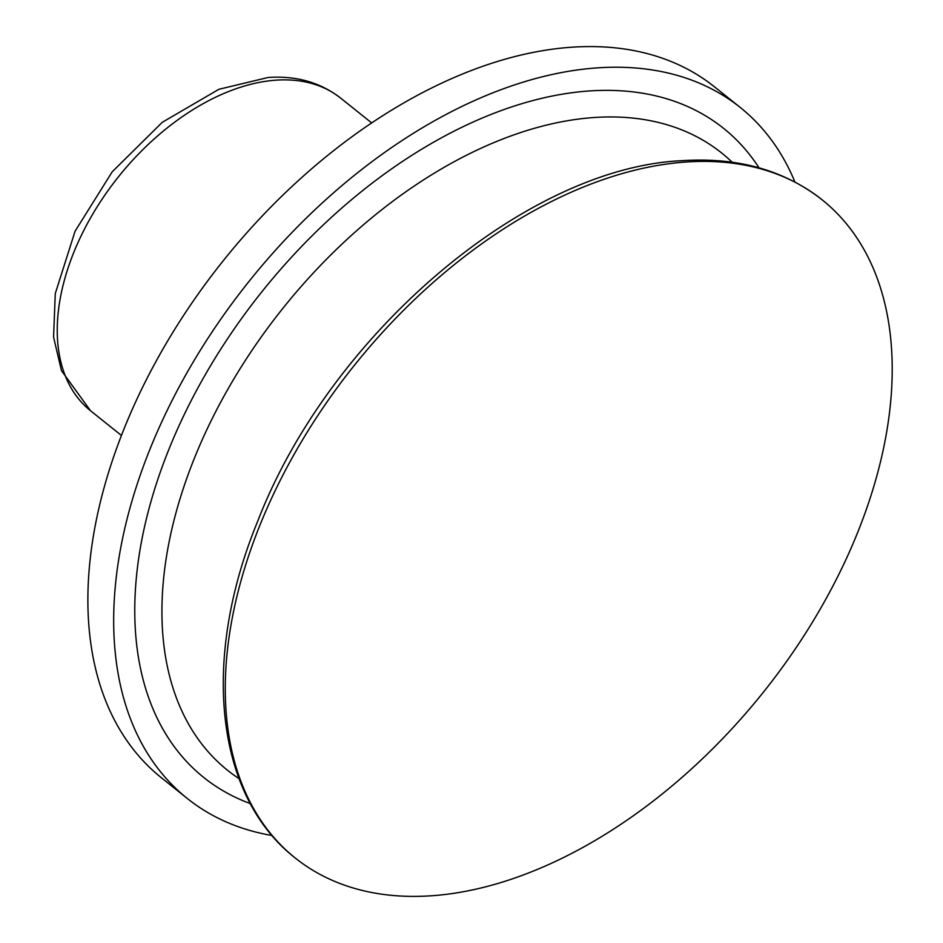<?xml version="1.0" encoding="UTF-8"?>
<svg xmlns="http://www.w3.org/2000/svg" width="943" height="943" viewBox="0 0 943 943"><rect width="100%" height="100%" fill="white"/><g stroke="black" fill="none" stroke-linecap="round" stroke-linejoin="round"><path stroke-width="1.41" d="M794.925 182.023A442.515 274.873 128.7 0 0 740.137 107.372L714.358 86.732A442.515 274.873 128.7 0 0 114.339 454.797A442.515 274.873 128.7 0 0 161.465 777.822L187.256 798.45A442.515 274.873 128.7 0 0 272.103 835.522M740.137 107.372A442.515 274.873 128.7 0 0 140.13 475.437A442.515 274.873 128.7 0 0 187.256 798.45M759.021 167.807A415.792 258.276 128.7 0 0 589.033 90.976A415.792 258.276 128.7 0 0 183.072 417.054A415.792 258.276 128.7 0 0 250.367 803.613M867.006 507.511A421.556 261.848 128.7 0 0 822.107 199.798A421.556 261.848 128.7 0 0 685.832 162.019A421.556 261.848 128.7 0 0 293.509 455.434A421.556 261.848 128.7 0 0 295.407 858.142A421.556 261.848 128.7 0 0 867.006 507.511M340.647 98.107A200.187 124.346 128.7 0 0 275.934 80.167A200.187 124.346 128.7 0 0 69.216 264.606A200.187 124.346 128.7 0 0 90.528 410.735L61.448 370.623L53.574 337.087L55.272 293.544L75.075 231.212L112.241 171.767L162.243 122.319L218.894 89.29L268.118 77.479C296.196 75.534 320.384 82.406 340.647 98.107L371.554 122.826M732.169 162.231A395.341 245.569 128.7 0 0 593.819 117.533A395.341 245.569 128.7 0 0 185.571 481.79A395.341 245.569 128.7 0 0 239.027 778.635M90.528 410.735L121.435 435.454M822.107 199.798C784.175 170.058 737.45 157.021 681.919 160.675C525.345 167.689 329.508 335.107 257.804 520.996C201.059 658.638 214.733 795.42 295.407 858.142"/></g></svg>
